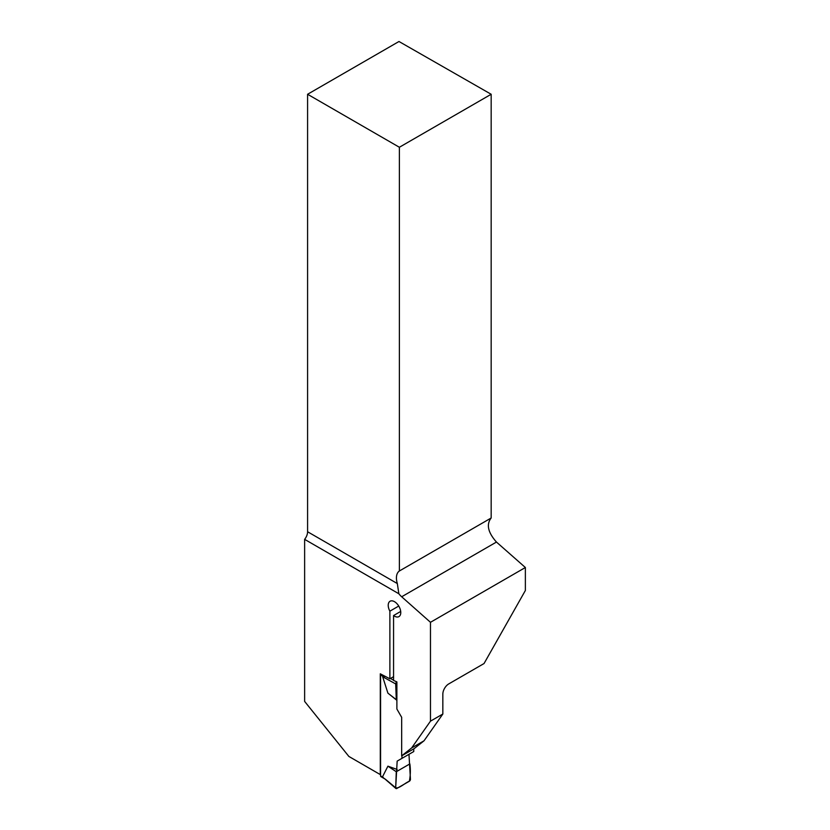 <?xml version="1.0" encoding="UTF-8"?>
<svg xmlns="http://www.w3.org/2000/svg" width="830" height="830" viewBox="0 0 830 830"><rect width="100%" height="100%" fill="white"/><g stroke="black" fill="none" stroke-linecap="round" stroke-linejoin="round"><path stroke-width="1.25" d="M430.469 622.303L525.369 567.513L525.369 590.493L484.046 663.533L448.74 683.92A8.352 4.824 -60 0 0 442.836 694.15L442.836 714.028L424.016 740.806L414.035 748.712L401.668 755.85L401.668 717.317L396.885 709.038L396.885 681.897L393.565 680.434L393.565 615.559A8.871 5.125 60 0 0 398.929 616.607A8.871 5.125 60 0 0 398.929 606.357A8.871 5.125 60 0 0 390.059 601.242A8.871 5.125 60 0 0 389.882 611.171L389.882 678.805L380.296 673.804L380.296 774.587L348.859 756.431L304.631 701.412L304.631 539.355L398.857 593.761A15.656 9.037 -120 0 0 401.679 596.77L430.469 622.303L430.469 721.166L442.836 714.028M401.668 755.85L411.649 747.944L430.469 721.166M304.631 539.355A8.352 4.824 120 0 0 307.588 531.75L397.331 583.563L398.857 593.761M525.369 567.513L496.454 542.052C487.926 532.404 486.162 524.384 491.173 517.993L491.173 94.267L398.981 41.5L307.588 94.267L307.588 531.75M491.173 517.993L399.375 570.988L399.375 147.263L491.173 94.267M389.882 678.805L393.565 676.678M399.375 147.263L307.588 94.267M397.331 583.563A15.656 9.037 60 0 1 399.375 570.988M400.693 611.44L393.565 615.559M389.882 611.171L398.742 606.045M424.016 740.806L411.649 747.944M380.773 674.085A1.567 0.903 120 0 0 380.576 674.925L380.576 775.915A1.567 0.903 120 0 0 380.897 776.641L384.902 778.945M413.755 748.878L413.755 751.544L401.948 758.361L401.948 755.694M395.692 787.784L397.165 761.12L408.972 754.304L410.445 779.266A1.567 0.903 120 0 1 409.346 781.238L396.792 788.479A1.567 0.903 -60 0 1 395.931 788.5A1.567 0.903 -60 0 1 395.692 787.784L385.442 779.256M397.165 769.462L387.911 766.173L382.671 776.507M397.165 761.12L401.948 758.361M396.885 700.323L387.911 693.143L382.671 676.751L384.964 676.502M387.911 766.173L396.284 771.734L409.854 763.901M382.671 676.751L395.692 683.92A1.567 0.903 120 0 1 396.792 681.949L395.941 681.482M393.565 680.175L390.474 678.463M387.911 693.143L396.885 700.147M395.692 683.92L396.284 699.285M396.284 771.734L395.692 787.784C398.919 788.894 404.988 782.96 409.346 781.238C410.487 775.5 410.653 769.721 409.854 763.901L396.284 771.734M401.679 596.77L496.454 542.052M380.576 674.925L383.387 676.554M380.576 775.915L383.387 777.544M395.931 788.5L384.373 778.488"/></g></svg>
